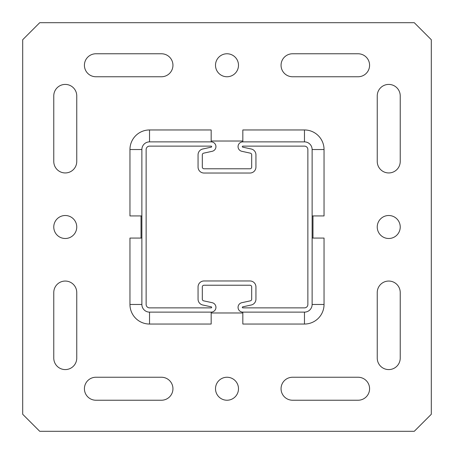 <?xml version="1.0" encoding="UTF-8"?>
<svg xmlns="http://www.w3.org/2000/svg" width="454" height="454" viewBox="0 0 454 454"><rect width="100%" height="100%" fill="white"/><g stroke="black" fill="none" stroke-linecap="round" stroke-linejoin="round"><path stroke-width="0.68" d="M149.536 312.125L149.536 324.043L211.167 324.043L211.167 312.125L149.536 312.125A7.661 7.661 0 0 1 141.875 304.464L141.875 149.536A7.661 7.661 0 0 1 149.536 141.875L211.167 141.875L211.167 129.958L149.536 129.958A19.579 19.579 0 0 0 129.958 149.536L129.958 215.934L141.875 215.934M312.125 215.934L324.043 215.934L324.043 149.536A19.579 19.579 0 0 0 304.464 129.958L242.833 129.958L242.833 141.875L304.464 141.875A7.661 7.661 0 0 1 312.125 149.536L312.125 304.464A7.661 7.661 0 0 1 304.464 312.125L242.833 312.125L242.833 324.043L304.464 324.043L304.464 312.125M304.464 324.043A19.579 19.579 0 0 0 324.043 304.464L324.043 238.066L312.125 238.066M149.536 324.043A19.579 19.579 0 0 1 129.958 304.464L129.958 238.066L141.875 238.066M22.7 39.725L39.725 22.7L414.275 22.7L431.3 39.725L431.3 414.275L414.275 431.3L39.725 431.3L22.7 414.275L22.7 39.725M312.976 215.934L312.976 238.066M242.833 312.976L211.167 312.976M141.024 238.066L141.024 215.934M211.167 141.024L242.833 141.024M358.093 53.771A11.492 11.492 0 0 1 369.584 65.263A11.492 11.492 0 0 1 358.093 76.754L292.546 76.754A11.492 11.492 0 0 1 281.054 65.263A11.492 11.492 0 0 1 292.546 53.771L358.093 53.771M161.454 53.771A11.492 11.492 0 0 1 172.946 65.263A11.492 11.492 0 0 1 161.454 76.754L95.907 76.754A11.492 11.492 0 0 1 84.416 65.263A11.492 11.492 0 0 1 95.907 53.771L161.454 53.771M358.093 377.246A11.492 11.492 0 0 1 369.584 388.738A11.492 11.492 0 0 1 358.093 400.229L292.546 400.229A11.492 11.492 0 0 1 281.054 388.738A11.492 11.492 0 0 1 292.546 377.246L358.093 377.246M161.454 377.246A11.492 11.492 0 0 1 172.946 388.738A11.492 11.492 0 0 1 161.454 400.229L95.907 400.229A11.492 11.492 0 0 1 84.416 388.738A11.492 11.492 0 0 1 95.907 377.246L161.454 377.246M53.771 95.907A11.492 11.492 0 0 1 65.263 84.416A11.492 11.492 0 0 1 76.754 95.907L76.754 161.454A11.492 11.492 0 0 1 65.263 172.946A11.492 11.492 0 0 1 53.771 161.454L53.771 95.907M53.771 292.546A11.492 11.492 0 0 1 65.263 281.054A11.492 11.492 0 0 1 76.754 292.546L76.754 358.093A11.492 11.492 0 0 1 65.263 369.584A11.492 11.492 0 0 1 53.771 358.093L53.771 292.546M377.246 95.907A11.492 11.492 0 0 1 388.738 84.416A11.492 11.492 0 0 1 400.229 95.907L400.229 161.454A11.492 11.492 0 0 1 388.738 172.946A11.492 11.492 0 0 1 377.246 161.454L377.246 95.907M377.246 292.546A11.492 11.492 0 0 1 388.738 281.054A11.492 11.492 0 0 1 400.229 292.546L400.229 358.093A11.492 11.492 0 0 1 388.738 369.584A11.492 11.492 0 0 1 377.246 358.093L377.246 292.546M238.492 388.738A11.492 11.492 0 0 1 221.257 398.691A11.492 11.492 0 0 1 221.257 378.784A11.492 11.492 0 0 1 238.492 388.738M400.229 227A11.492 11.492 0 0 1 382.989 236.954A11.492 11.492 0 0 1 382.989 217.046A11.492 11.492 0 0 1 400.229 227M238.492 65.263A11.492 11.492 0 0 1 221.251 75.216A11.492 11.492 0 0 1 221.251 55.309A11.492 11.492 0 0 1 238.492 65.263M76.754 227A11.492 11.492 0 0 1 59.519 236.954A11.492 11.492 0 0 1 59.519 217.046A11.492 11.492 0 0 1 76.754 227M149.536 307.869A3.405 3.405 0 0 1 146.131 304.464L146.131 149.536A3.405 3.405 0 0 1 149.536 146.131L211.167 146.131A0.511 0.511 0 0 1 211.275 147.141L202.745 149.003A5.959 5.959 0 0 0 198.058 154.825L198.058 167.072A5.959 5.959 0 0 0 204.016 173.031L249.984 173.031A5.959 5.959 0 0 0 255.942 167.072L255.942 154.825A5.959 5.959 0 0 0 251.255 149.003L242.725 147.141A0.511 0.511 0 0 1 242.833 146.131L304.464 146.131A3.405 3.405 0 0 1 307.869 149.536L307.869 304.464A3.405 3.405 0 0 1 304.464 307.869L242.833 307.869A0.511 0.511 0 0 1 242.725 306.859L251.255 304.997A5.959 5.959 0 0 0 255.942 299.175L255.942 286.928A5.959 5.959 0 0 0 249.984 280.969L204.016 280.969A5.959 5.959 0 0 0 198.058 286.928L198.058 299.175A5.959 5.959 0 0 0 202.745 304.997L211.275 306.859A0.511 0.511 0 0 1 211.167 307.869L149.536 307.869M211.167 141.875A4.767 4.767 0 0 1 212.183 151.301L203.653 153.163A1.703 1.703 0 0 0 202.314 154.825L202.314 167.072A1.703 1.703 0 0 0 204.016 168.774L249.984 168.774A1.703 1.703 0 0 0 251.686 167.072L251.686 154.825A1.703 1.703 0 0 0 250.347 153.163L241.817 151.301A4.767 4.767 0 0 1 242.833 141.875M242.833 312.125A4.767 4.767 0 0 1 241.817 302.699L250.347 300.837A1.703 1.703 0 0 0 251.686 299.175L251.686 286.928A1.703 1.703 0 0 0 249.984 285.226L204.016 285.226A1.703 1.703 0 0 0 202.314 286.928L202.314 299.175A1.703 1.703 0 0 0 203.653 300.837L212.183 302.699A4.767 4.767 0 0 1 211.167 312.125M129.958 149.536L141.875 149.536M149.536 129.958L149.536 141.875M312.125 149.536L324.043 149.536M304.464 141.875L304.464 129.958M324.043 304.464L312.125 304.464M141.875 304.464L129.958 304.464"/></g></svg>
